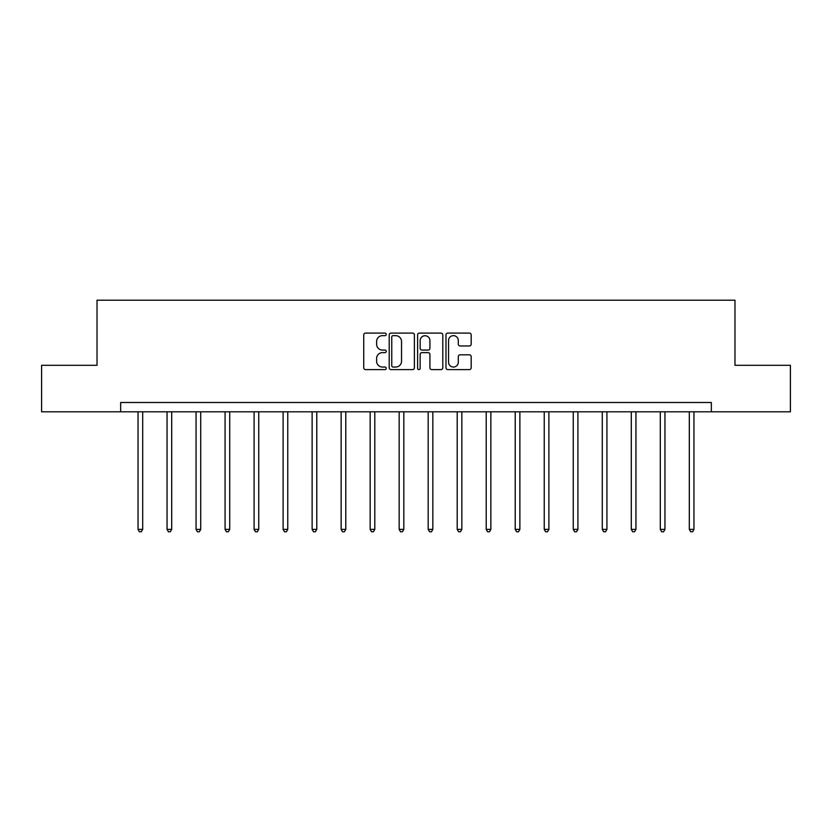 <?xml version="1.0" encoding="UTF-8"?>
<svg xmlns="http://www.w3.org/2000/svg" width="832" height="832" viewBox="0 0 832 832"><rect width="100%" height="100%" fill="white"/><g stroke="black" fill="none" stroke-linecap="round" stroke-linejoin="round"><path stroke-width="1.25" d="M386.246 334.37A1.279 1.279 0 0 0 384.966 333.091L365.57 333.091A1.83 1.83 0 0 0 363.74 334.922L363.74 367.775A1.83 1.83 0 0 0 365.57 369.606L384.966 369.606A1.279 1.279 0 0 0 386.246 368.326A1.279 1.279 0 0 0 384.966 367.047L382.45 367.047A5.845 5.845 0 0 1 376.615 361.213L376.615 358.467A5.845 5.845 0 0 1 382.45 352.622L384.966 352.622A1.279 1.279 0 0 0 386.246 351.354A1.279 1.279 0 0 0 384.966 350.074L382.45 350.074A5.845 5.845 0 0 1 376.615 344.23L376.615 341.494A5.845 5.845 0 0 1 382.45 335.65L384.966 335.65A1.279 1.279 0 0 0 386.246 334.37M469.352 345.966A1.83 1.83 0 0 0 471.182 344.136L471.182 334.922A1.83 1.83 0 0 0 469.352 333.091L447.814 333.091A1.83 1.83 0 0 0 445.983 334.922L445.983 367.775A1.83 1.83 0 0 0 447.814 369.606L469.352 369.606A1.83 1.83 0 0 0 471.182 367.775L471.182 356.647A1.83 1.83 0 0 0 469.352 354.817L460.138 354.817A1.83 1.83 0 0 0 458.307 356.647L458.307 362.17A4.888 4.888 0 0 1 453.43 367.047A4.888 4.888 0 0 1 448.542 362.17L448.542 340.538A4.888 4.888 0 0 1 453.43 335.65A4.888 4.888 0 0 1 458.307 340.538L458.307 344.136A1.83 1.83 0 0 0 460.138 345.966L469.352 345.966M120.65 411.798L41.6 411.798L41.6 365.3L97.022 365.3L97.022 300.206L734.978 300.206L734.978 365.3L790.4 365.3L790.4 411.798L711.35 411.798L711.35 402.501L120.65 402.501L120.65 411.798L711.35 411.798M414.398 334.922A1.83 1.83 0 0 0 412.578 333.091L391.03 333.091A1.83 1.83 0 0 0 389.21 334.922L389.21 367.775A1.83 1.83 0 0 0 391.03 369.606L412.578 369.606A1.83 1.83 0 0 0 414.398 367.775L414.398 334.922M419.422 333.091L440.97 333.091A1.83 1.83 0 0 1 442.79 334.922L442.79 367.775A1.83 1.83 0 0 1 440.97 369.606L431.746 369.606A1.83 1.83 0 0 1 429.926 367.775L429.926 354.453A1.83 1.83 0 0 0 428.095 352.622L421.98 352.622A1.83 1.83 0 0 0 420.15 354.453L420.15 368.326A1.279 1.279 0 0 1 418.87 369.606A1.279 1.279 0 0 1 417.602 368.326L417.602 334.922A1.83 1.83 0 0 1 419.422 333.091M393.047 335.65A1.279 1.279 0 0 0 391.768 336.929L391.768 365.768A1.279 1.279 0 0 0 393.047 367.047L395.689 367.047A5.845 5.845 0 0 0 401.534 361.213L401.534 341.494A5.845 5.845 0 0 0 395.689 335.65L393.047 335.65M429.926 340.621A4.888 4.888 0 0 0 425.038 335.743A4.888 4.888 0 0 0 420.15 340.621L420.15 348.244A1.83 1.83 0 0 0 421.98 350.074L428.095 350.074A1.83 1.83 0 0 0 429.926 348.244L429.926 340.621M138.039 411.798L138.039 529.381L142.688 529.381L142.688 411.798M142.688 529.381L141.294 531.794L139.433 531.794L138.039 529.381M167.055 411.798L167.055 529.381L171.704 529.381L171.704 411.798M171.704 529.381L170.31 531.794L168.449 531.794L167.055 529.381M196.061 411.798L196.061 529.381L200.72 529.381L200.72 411.798M200.72 529.381L199.316 531.794L197.465 531.794L196.061 529.381M225.077 411.798L225.077 529.381L229.726 529.381L229.726 411.798M229.726 529.381L228.332 531.794L226.47 531.794L225.077 529.381M254.093 411.798L254.093 529.381L258.742 529.381L258.742 411.798M258.742 529.381L257.348 531.794L255.486 531.794L254.093 529.381M283.109 411.798L283.109 529.381L287.758 529.381L287.758 411.798M287.758 529.381L286.364 531.794L284.502 531.794L283.109 529.381M312.125 411.798L312.125 529.381L316.774 529.381L316.774 411.798M316.774 529.381L315.38 531.794L313.518 531.794L312.125 529.381M341.141 411.798L341.141 529.381L345.79 529.381L345.79 411.798M345.79 529.381L344.396 531.794L342.534 531.794L341.141 529.381M370.157 411.798L370.157 529.381L374.806 529.381L374.806 411.798M374.806 529.381L373.412 531.794L371.55 531.794L370.157 529.381M399.173 411.798L399.173 529.381L403.822 529.381L403.822 411.798M403.822 529.381L402.418 531.794L400.566 531.794L399.173 529.381M428.178 411.798L428.178 529.381L432.827 529.381L432.827 411.798M432.827 529.381L431.434 531.794L429.582 531.794L428.178 529.381M457.194 411.798L457.194 529.381L461.843 529.381L461.843 411.798M461.843 529.381L460.45 531.794L458.588 531.794L457.194 529.381M486.21 411.798L486.21 529.381L490.859 529.381L490.859 411.798M490.859 529.381L489.466 531.794L487.604 531.794L486.21 529.381M515.226 411.798L515.226 529.381L519.875 529.381L519.875 411.798M519.875 529.381L518.482 531.794L516.62 531.794L515.226 529.381M544.242 411.798L544.242 529.381L548.891 529.381L548.891 411.798M548.891 529.381L547.498 531.794L545.636 531.794L544.242 529.381M573.258 411.798L573.258 529.381L577.907 529.381L577.907 411.798M577.907 529.381L576.514 531.794L574.652 531.794L573.258 529.381M602.274 411.798L602.274 529.381L606.923 529.381L606.923 411.798M606.923 529.381L605.53 531.794L603.668 531.794L602.274 529.381M631.28 411.798L631.28 529.381L635.939 529.381L635.939 411.798M635.939 529.381L634.535 531.794L632.684 531.794L631.28 529.381M660.296 411.798L660.296 529.381L664.945 529.381L664.945 411.798M664.945 529.381L663.551 531.794L661.69 531.794L660.296 529.381M689.312 411.798L689.312 529.381L693.961 529.381L693.961 411.798M693.961 529.381L692.567 531.794L690.706 531.794L689.312 529.381"/></g></svg>
